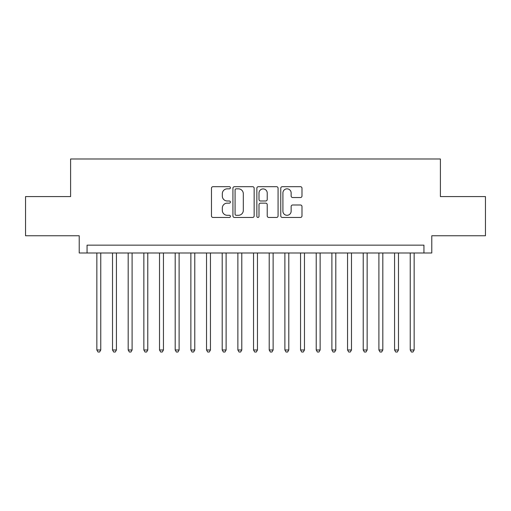 <?xml version="1.0" encoding="UTF-8"?>
<svg xmlns="http://www.w3.org/2000/svg" width="511" height="511" viewBox="0 0 511 511"><rect width="100%" height="100%" fill="white"/><g stroke="black" fill="none" stroke-linecap="round" stroke-linejoin="round"><path stroke-width="0.77" d="M230.429 187.761A1.079 1.079 0 0 0 229.356 186.687L213.01 186.687A1.539 1.539 0 0 0 211.471 188.227L211.471 215.91A1.539 1.539 0 0 0 213.01 217.45L229.356 217.45A1.079 1.079 0 0 0 230.429 216.37A1.079 1.079 0 0 0 229.356 215.297L227.235 215.297A4.925 4.925 0 0 1 222.317 210.372L222.317 208.066A4.925 4.925 0 0 1 227.235 203.142L229.356 203.142A1.079 1.079 0 0 0 230.429 202.069A1.079 1.079 0 0 0 229.356 200.989L227.235 200.989A4.925 4.925 0 0 1 222.317 196.071L222.317 193.758A4.925 4.925 0 0 1 227.235 188.84L229.356 188.84A1.079 1.079 0 0 0 230.429 187.761M300.449 197.527A1.539 1.539 0 0 0 301.988 195.994L301.988 188.227A1.539 1.539 0 0 0 300.449 186.687L282.302 186.687A1.539 1.539 0 0 0 280.763 188.227L280.763 215.91A1.539 1.539 0 0 0 282.302 217.45L300.449 217.45A1.539 1.539 0 0 0 301.988 215.91L301.988 206.527A1.539 1.539 0 0 0 300.449 204.988L292.682 204.988A1.539 1.539 0 0 0 291.142 206.527L291.142 211.177A4.114 4.114 0 0 1 287.029 215.297A4.114 4.114 0 0 1 282.915 211.177L282.915 192.954A4.114 4.114 0 0 1 287.029 188.84A4.114 4.114 0 0 1 291.142 192.954L291.142 195.994A1.539 1.539 0 0 0 292.682 197.527L300.449 197.527M423.945 252.99L431.782 252.99L431.782 235.756L485.45 235.756L485.45 196.582L440.399 196.582L440.399 158.978L70.601 158.978L70.601 196.582L25.55 196.582L25.55 235.756L79.218 235.756L79.218 252.99L423.945 252.99L423.945 245.159L87.055 245.159L87.055 252.99M254.152 188.227A1.539 1.539 0 0 0 252.619 186.687L234.466 186.687A1.539 1.539 0 0 0 232.927 188.227L232.927 215.91A1.539 1.539 0 0 0 234.466 217.45L252.619 217.45A1.539 1.539 0 0 0 254.152 215.91L254.152 188.227M258.381 186.687L276.534 186.687A1.539 1.539 0 0 1 278.073 188.227L278.073 215.91A1.539 1.539 0 0 1 276.534 217.45L268.767 217.45A1.539 1.539 0 0 1 267.227 215.91L267.227 204.681A1.539 1.539 0 0 0 265.688 203.142L260.54 203.142A1.539 1.539 0 0 0 259 204.681L259 216.37A1.079 1.079 0 0 1 257.921 217.45A1.079 1.079 0 0 1 256.848 216.37L256.848 188.227A1.539 1.539 0 0 1 258.381 186.687M236.159 188.84A1.079 1.079 0 0 0 235.079 189.913L235.079 214.218A1.079 1.079 0 0 0 236.159 215.297L238.388 215.297A4.925 4.925 0 0 0 243.313 210.372L243.313 193.758A4.925 4.925 0 0 0 238.388 188.84L236.159 188.84M267.227 193.03A4.114 4.114 0 0 0 263.114 188.917A4.114 4.114 0 0 0 259 193.03L259 199.45A1.539 1.539 0 0 0 260.54 200.989L265.688 200.989A1.539 1.539 0 0 0 267.227 199.45L267.227 193.03M96.847 252.99L96.847 349.99L100.763 349.99L100.763 252.99M100.763 349.99L99.588 352.022L98.023 352.022L96.847 349.99M112.516 252.99L112.516 349.99L116.431 349.99L116.431 252.99M116.431 349.99L115.256 352.022L113.691 352.022L112.516 349.99M128.184 252.99L128.184 349.99L132.1 349.99L132.1 252.99M132.1 349.99L130.925 352.022L129.36 352.022L128.184 349.99M143.853 252.99L143.853 349.99L147.775 349.99L147.775 252.99M147.775 349.99L146.6 352.022L145.028 352.022L143.853 349.99M159.521 252.99L159.521 349.99L163.443 349.99L163.443 252.99M163.443 349.99L162.268 352.022L160.697 352.022L159.521 349.99M175.196 252.99L175.196 349.99L179.112 349.99L179.112 252.99M179.112 349.99L177.937 352.022L176.372 352.022L175.196 349.99M190.865 252.99L190.865 349.99L194.78 349.99L194.78 252.99M194.78 349.99L193.605 352.022L192.04 352.022L190.865 349.99M206.533 252.99L206.533 349.99L210.449 349.99L210.449 252.99M210.449 349.99L209.274 352.022L207.709 352.022L206.533 349.99M222.202 252.99L222.202 349.99L226.118 349.99L226.118 252.99M226.118 349.99L224.942 352.022L223.377 352.022L222.202 349.99M237.87 252.99L237.87 349.99L241.786 349.99L241.786 252.99M241.786 349.99L240.617 352.022L239.046 352.022L237.87 349.99M253.539 252.99L253.539 349.99L257.461 349.99L257.461 252.99M257.461 349.99L256.286 352.022L254.714 352.022L253.539 349.99M269.214 252.99L269.214 349.99L273.13 349.99L273.13 252.99M273.13 349.99L271.954 352.022L270.383 352.022L269.214 349.99M284.882 252.99L284.882 349.99L288.798 349.99L288.798 252.99M288.798 349.99L287.623 352.022L286.058 352.022L284.882 349.99M300.551 252.99L300.551 349.99L304.467 349.99L304.467 252.99M304.467 349.99L303.291 352.022L301.726 352.022L300.551 349.99M316.22 252.99L316.22 349.99L320.135 349.99L320.135 252.99M320.135 349.99L318.96 352.022L317.395 352.022L316.22 349.99M331.888 252.99L331.888 349.99L335.804 349.99L335.804 252.99M335.804 349.99L334.628 352.022L333.063 352.022L331.888 349.99M347.557 252.99L347.557 349.99L351.479 349.99L351.479 252.99M351.479 349.99L350.303 352.022L348.732 352.022L347.557 349.99M363.225 252.99L363.225 349.99L367.147 349.99L367.147 252.99M367.147 349.99L365.972 352.022L364.4 352.022L363.225 349.99M378.9 252.99L378.9 349.99L382.816 349.99L382.816 252.99M382.816 349.99L381.64 352.022L380.075 352.022L378.9 349.99M394.569 252.99L394.569 349.99L398.484 349.99L398.484 252.99M398.484 349.99L397.309 352.022L395.744 352.022L394.569 349.99M410.237 252.99L410.237 349.99L414.153 349.99L414.153 252.99M414.153 349.99L412.977 352.022L411.412 352.022L410.237 349.99"/></g></svg>
